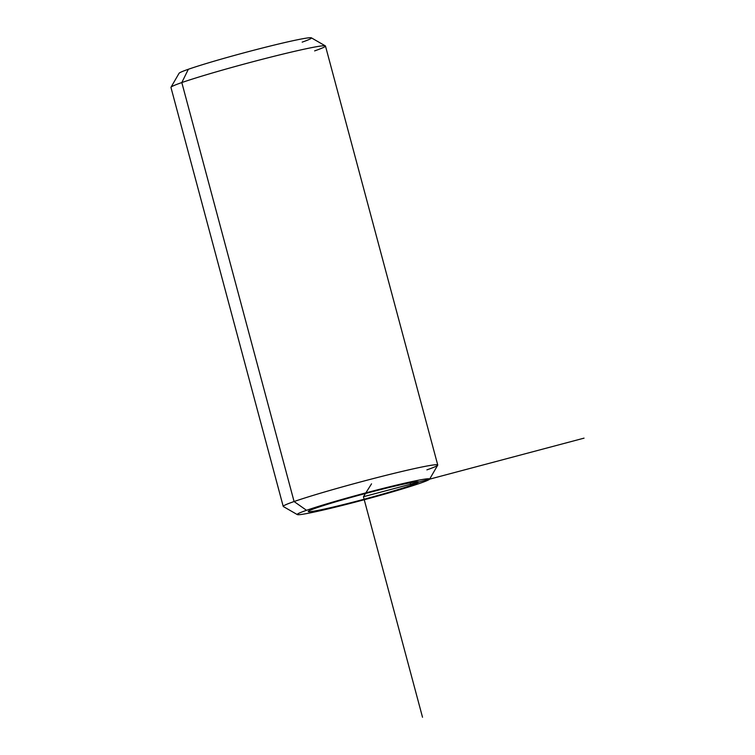 <?xml version="1.0" encoding="UTF-8"?>
<svg xmlns="http://www.w3.org/2000/svg" width="755" height="755" viewBox="0 0 755 755"><rect width="100%" height="100%" fill="white"/><g stroke="black" fill="none" stroke-linecap="round" stroke-linejoin="round"><path stroke-width="1.13" d="M316.005 508.04A57.135 2.595 -15 0 1 377.745 490.316A57.135 2.595 -15 0 1 418.619 481.945A57.135 2.595 -15 0 1 410.862 485.427L410.163 482.813L410.862 485.427A57.135 2.595 -15 0 1 349.121 503.151A57.135 2.595 -15 0 1 308.248 511.522A57.135 2.595 -15 0 1 316.005 508.04A57.135 2.595 165 0 0 335.22 506.586A57.135 2.595 165 0 0 410.862 485.427A57.135 2.595 165 0 0 391.656 486.881A57.135 2.595 165 0 0 316.005 508.04M420.346 483.162A68.563 3.114 -15 0 1 329.567 508.559A68.563 3.114 -15 0 1 306.521 510.305A68.563 3.114 -15 0 1 397.3 484.918A68.563 3.114 -15 0 1 420.346 483.162A68.563 3.114 165 0 0 429.623 479.142A68.563 3.114 165 0 0 382.058 488.664A68.563 3.114 165 0 0 306.521 510.305A68.563 3.114 165 0 0 297.319 514.599A68.563 3.114 165 0 0 347.725 504.066A68.563 3.114 165 0 0 420.346 483.162M297.319 514.599L283.342 506.548A79.983 3.624 -15 0 1 294.082 501.537L306.521 510.305L294.082 501.537A79.983 3.624 -15 0 1 382.2 476.301A79.983 3.624 -15 0 1 437.702 465.184L429.623 479.142M302.179 42.129A68.563 3.114 165 0 0 279.123 43.884A68.563 3.114 165 0 0 188.344 69.271L181.813 82.559A79.983 3.624 -15 0 1 268.252 57.748A79.983 3.624 -15 0 1 325.471 46.027L437.74 465.005A79.983 3.624 165 0 0 380.511 476.726A79.983 3.624 165 0 0 294.082 501.537L181.813 82.559L294.082 501.537A79.983 3.624 165 0 0 283.219 506.407L170.951 87.429A79.983 3.624 -15 0 1 181.813 82.559A79.983 3.624 165 0 0 170.989 87.25L179.067 73.292A68.563 3.114 -15 0 1 188.344 69.271A68.563 3.114 -15 0 1 260.975 48.377A68.563 3.114 -15 0 1 311.381 37.844L325.348 45.895A79.983 3.624 165 0 0 266.553 58.182A79.983 3.624 165 0 0 181.813 82.559L188.344 69.271M426.886 469.874A79.983 3.624 165 0 0 437.74 465.005M314.618 50.896A79.983 3.624 165 0 0 325.348 45.895M371.536 483.842L363.438 496.733L584.049 438.145M363.438 496.733L422.517 717.25"/></g></svg>
